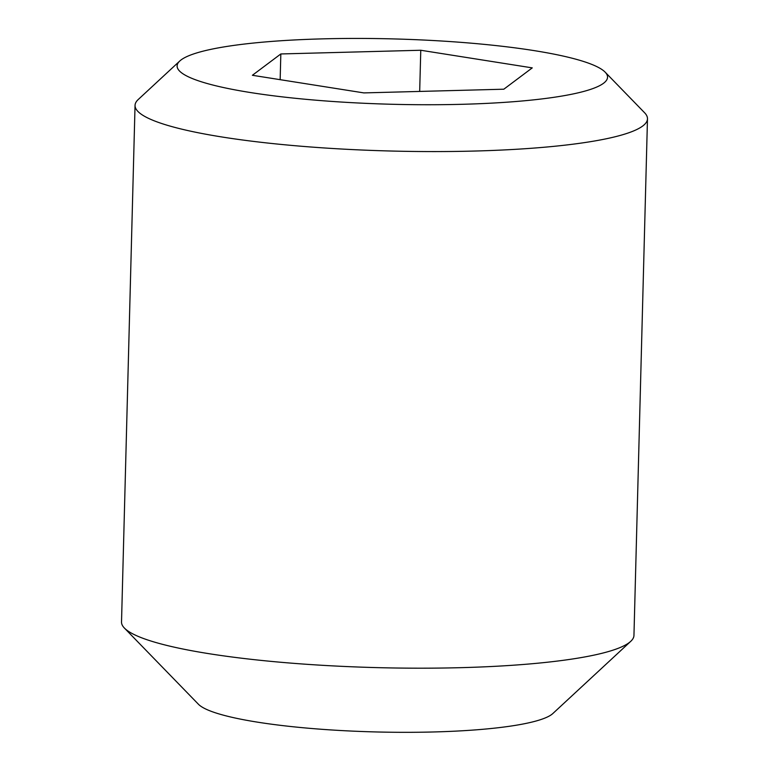 <?xml version="1.0" encoding="UTF-8"?>
<svg xmlns="http://www.w3.org/2000/svg" width="769" height="769" viewBox="0 0 769 769"><rect width="100%" height="100%" fill="white"/><g stroke="black" fill="none" stroke-linecap="round" stroke-linejoin="round"><path stroke-width="1.15" d="M179.792 60.991L138.247 99.499A256.298 38.911 1.5 0 0 135.046 105.391L121.521 622.006A256.298 38.911 1.5 0 0 124.405 628.062L198.412 704.231A179.408 27.242 1.5 0 0 341.263 730.55A179.408 27.242 1.5 0 0 552.863 713.517L630.753 641.327A256.298 38.911 1.5 0 0 633.954 635.425L647.479 118.811A256.298 38.911 1.5 0 0 644.595 112.755L605.126 72.132A215.291 32.692 1.5 0 0 433.697 40.555A215.291 32.692 1.5 0 0 179.792 60.991A215.291 32.692 1.5 0 0 350.952 102.613A215.291 32.692 1.5 0 0 605.126 72.132M124.405 628.062A256.298 38.911 1.5 0 0 328.478 665.656A256.298 38.911 1.5 0 0 630.753 641.327M135.046 105.391A256.298 38.911 1.5 0 0 342.003 149.042A256.298 38.911 1.5 0 0 647.479 118.811M503.82 89.204L532.263 67.874L420.768 50.254L280.829 53.955L252.386 75.285L363.891 92.905L503.82 89.204M280.156 79.678L280.829 53.955M419.682 91.434L420.768 50.254"/></g></svg>
